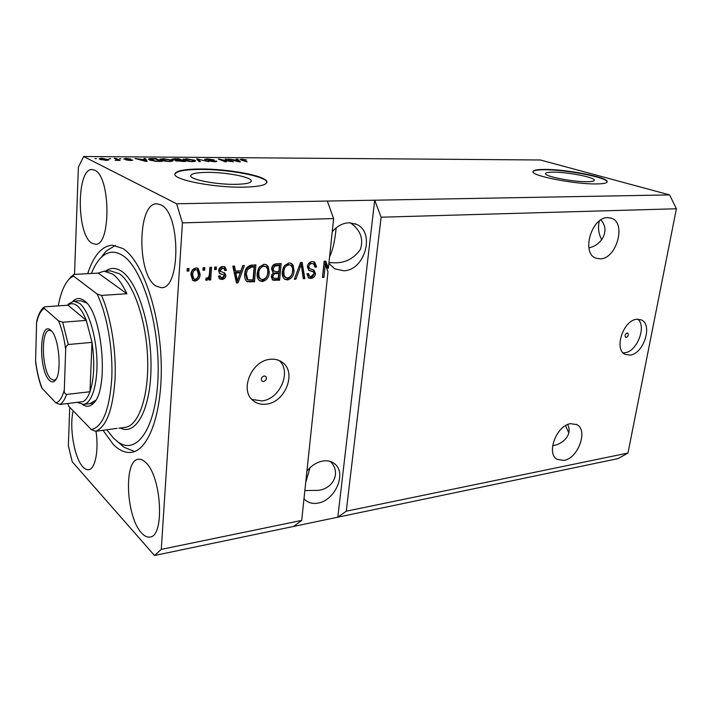 <?xml version="1.0" encoding="UTF-8"?>
<svg xmlns="http://www.w3.org/2000/svg" width="712" height="712" viewBox="0 0 712 712"><rect width="100%" height="100%" fill="white"/><g stroke="black" fill="none" stroke-linecap="round" stroke-linejoin="round"><path stroke-width="1.07" d="M587.284 181.702C591.992 181.64 594.342 181.133 594.351 180.18C594.805 177.288 567.001 171.948 553.019 172.135C548.053 172.162 545.561 172.669 545.526 173.666C544.733 176.451 573.204 181.996 587.284 181.702M235.227 184.346C245.996 184.141 251.345 182.948 251.265 180.768C250.953 176.941 226.016 172.224 207.584 172.375C196.405 172.482 190.789 173.684 190.736 175.989C190.807 179.736 216.626 184.648 235.227 184.346M242.845 187.167C259.061 186.829 267.08 185.022 266.911 181.747C266.332 175.909 228.748 168.815 200.811 168.984C183.66 169.109 175.019 170.933 174.867 174.476C174.885 180.136 214.517 187.683 242.845 187.167M266.911 182.432L266.875 182.192C266.297 176.353 228.712 169.251 200.784 169.429C185.031 169.518 176.38 171.111 174.823 174.218M596.656 183.927C603.705 183.821 607.229 183.055 607.22 181.622C607.781 177.19 565.755 169.153 544.547 169.403C536.91 169.42 533.057 170.195 532.994 171.725C531.668 175.917 575.216 184.417 596.656 183.927M607.22 181.622L607.158 181.987C607.719 177.546 565.702 169.5 544.493 169.759C537.569 169.768 533.733 170.417 532.994 171.708M626.275 337.426C628.358 336.189 628.821 334.729 627.681 333.038L627.13 332.967C625.056 334.195 624.584 335.655 625.723 337.346L626.275 337.426M630.004 355.074C643.701 354.104 653.233 324.085 641.058 319.83L636.928 319.27C623.267 319.83 613.45 350.001 625.367 354.425L630.004 355.074M623.151 352.849L624.664 352.769C636.831 351.924 646.879 326.648 637.934 319.216M263.618 381.534C266.359 380.368 267.053 378.659 265.701 376.39L264.125 375.963C261.384 377.12 260.681 378.828 262.025 381.107L263.618 381.534M266.27 404.149C285.2 402.502 296.993 372.394 282.477 362.444C279.068 359.889 275.046 358.839 270.4 359.293C251.826 360.325 239.294 389.945 252.902 400.411C256.605 403.544 261.055 404.79 266.27 404.149M251.843 399.387L261.856 400.918C279.905 399.352 291.938 371.406 279.166 360.512M563.993 460.415C578.099 458.386 588.37 430.244 576.934 424.637L570.606 423.676C556.588 425.278 545.953 453.544 557.096 459.347L563.993 460.415M552.646 445.65C563.112 444.324 572.938 434.365 567.633 424.575M600.296 258.848C616.788 258.857 626.702 222.224 611.119 218.121L607.719 217.65C591.272 217.107 580.992 253.855 596.184 258.251L600.296 258.848M588.877 247.856C601.88 245.32 610.442 230.092 600.848 219.946M303.997 498.729L304.932 499.726C308.403 502.921 312.782 504.034 318.068 503.072C335.13 500.483 346.886 473.231 334.845 463.984C331.587 461.26 327.538 460.272 322.696 461.047C316.724 462.204 311.473 465.55 306.917 471.077M304.852 490.586L318.006 490.354C332.139 489.242 342.045 473.222 330.377 461.483M328.882 263.387L334.711 268.807L343.629 270.765C364.936 270.649 375.687 232.067 356.338 224.253L348.907 222.767C342.632 223.105 337.07 226.105 332.228 231.765M328.962 262.657L335.557 262.808C345.792 262.781 354.078 258.322 360.397 249.423C363.77 238.84 360.414 229.958 350.331 222.776M336.126 227.876C335.041 240.291 332.851 249.983 329.567 256.934M310.04 467.695L305.697 482.585M141.537 532.932C144.376 536.1 147.153 537.471 149.876 537.044C164.908 536.732 161.58 476.194 145.666 462.488C143.165 460.041 140.754 458.964 138.431 459.267C123.496 459.827 126.033 517.037 141.537 532.932M156.008 286.073L161.197 287.684C180.839 289.659 180.768 212.817 160.779 204.807L156.943 203.81C137.22 202.413 136.766 275.17 156.008 286.073M91.821 243.121L95.301 244.243C111.028 246.423 110.769 176.478 94.767 170.23L92.204 169.536C76.424 167.961 76.362 234.568 91.821 243.121M73.203 410.842C69.082 427.004 74.288 457.843 82.788 466.787C84.755 468.986 86.677 469.973 88.573 469.742C95.159 469.368 98.941 450.669 96.022 431.241M103 430.288L113.172 444.306C119.109 450.367 125.116 453.055 131.186 452.369C149.004 450.634 163.101 411.233 161.108 360.174C159.274 309.159 141.528 259.844 122.749 248.443L112.274 245.177C101.78 246.085 93.592 255.581 87.71 273.666M325.295 264.446L323.942 277.395L322.67 276.745L324.013 263.823L325.295 264.446L327.992 271.815L301.701 520.392L293.62 526.426L618.007 458.617L627.975 453.037L346.263 511.198L381.125 217.205L374.699 200.206L176.629 203.766L83.615 156.498L78.382 167.204L74.52 274.378M627.975 453.037L676.4 208.767L381.125 217.205M676.4 208.767L669.609 194.91L374.699 200.206L337.826 517.188L346.263 511.198M327.306 201.06L333.625 218.557L328.365 268.308L327.075 267.676L324.708 261.188M333.625 218.557L182.441 222.883L176.629 203.766M301.701 520.392L161.277 549.388L182.441 222.883M323.942 277.395L322.465 277.484L324.165 261.215L325.749 261.135L328.365 268.308M307.299 266.688C307.878 263.573 309.56 261.891 312.328 261.642L314.668 262.105L316.573 266.92L315.06 267.214L313.654 263.921L312.007 263.573C310.272 263.654 309.204 264.65 308.803 266.555L309.72 268.655L314.001 270.151L315.505 273.711C314.998 276.576 313.458 278.152 310.895 278.437L308.59 277.956L306.952 273.826L308.474 273.524L309.524 276.238L311.037 276.532L314.028 273.755L313.725 272.126L308.812 270.311L307.299 266.688M294.332 279.273L300.553 262.488L302.119 262.408L304.843 278.606L303.294 278.703L301.229 264.375L295.916 279.175L294.332 279.273M289.01 262.897L291.422 263.431L293.122 265.273L294.065 270.872C293.771 275.767 291.537 278.784 287.39 279.932L284.827 279.318C282.726 277.564 281.89 275.046 282.326 271.762L284.399 265.683L289.01 262.897M264.001 264.241L266.582 264.837L268.255 266.644L269.278 272.331C269.002 277.288 266.742 280.359 262.47 281.525L259.693 280.813C257.611 279.015 256.774 276.487 257.183 273.239L259.275 267.08L264.001 264.241M240.959 270.791L242.739 265.612L244.43 265.523L238.048 282.86L236.455 282.958L232.797 266.146L234.506 266.057L235.476 271.103L240.959 270.791M187.096 271.121L187.265 268.602L188.992 268.513L188.822 271.032L187.096 271.121M190.923 274.903C190.967 271.121 192.658 268.78 195.996 267.908L198.283 268.522L200.125 274.245C200.045 277.947 198.363 280.225 195.079 281.089L192.721 280.439L190.923 274.903M202.947 270.248L203.125 267.748L204.825 267.659L204.647 270.151L202.947 270.248M209.417 273.942L209.898 267.383L211.589 267.294L210.654 279.914L208.972 280.021L209.123 278.009L206.97 280.359L205.626 279.932L206.195 277.947L207.317 278.098L208.936 276.541L209.417 273.942M214.552 269.608L214.739 267.125L216.412 267.036L216.225 269.51L214.552 269.608M218.629 270.738C219.02 268.113 220.435 266.688 222.883 266.457L225.045 266.947L226.523 270.275L224.85 270.596L223.977 268.566L222.625 268.264L220.32 270.337L220.613 271.45L224.796 273.052L225.9 275.66C225.49 278.009 224.182 279.273 221.948 279.451L219.616 278.89L218.433 276.096L220.115 275.775L220.809 277.395L222.028 277.662L224.227 276.007L223.782 275.001L219.599 273.533L218.629 270.738M244.732 274.084C244.883 269.065 247.091 266.083 251.363 265.149L255.911 264.9L254.469 281.818L246.877 281.552C245.008 279.683 244.287 277.199 244.732 274.084M271.53 268.967C271.957 265.709 273.63 263.974 276.541 263.787L281.16 263.538L279.611 280.216L272.634 280.092L271.236 276.567L273.23 272.963L271.53 268.967M69.74 407.264L68.361 445.694L72.232 461.741L154.504 555.502L161.277 549.388M230.626 161.232L225.241 159.079L233.376 161.802L221.023 159.586L226.407 161.766L225.036 161.757L218.308 159.034L230.608 161.526M205.074 159.684L204.602 159.355L207.334 158.918L213.992 159.871L207.984 159.239L206.435 159.693L216.911 161.339L214.41 161.74L208.313 160.885L213.573 161.41L215.3 161.179L213.911 160.707L205.074 159.684M198.968 161.615L196.645 158.883L208.696 161.668L198.203 159.212L200.437 161.624L198.968 161.615M185.992 158.776L194.599 160.191L195.791 160.983L192.658 161.624C188.609 161.455 185.69 160.965 183.901 160.155L182.975 159.168L185.965 159.114M163.181 158.625L171.841 160.049L172.963 160.823L169.679 161.499C165.549 161.33 162.612 160.832 160.868 160.013L160.04 159.016L163.164 158.954M109.176 158.687L110.707 158.705L109.176 158.687M99.894 159.283L99.182 158.732L101.825 158.197L108.865 159.835L106.23 160.378L99.894 159.283M241.742 159.159L246.619 160.004L241.644 159.621L247.153 161.873L241.137 160.031L240.095 159.435L241.706 159.55M669.609 194.91L540.408 159.995L83.615 156.498M144.554 159.355L143.966 158.527L145.497 158.536L147.135 161.348L145.684 161.339L134.951 158.465L144.536 159.684M123.719 159.007L125.882 158.367L130.866 159.052L126.398 158.66L124.983 158.856L125.864 159.159L132.859 160.155L130.492 160.511L125.784 159.897L131.159 159.969L123.719 159.007M119.465 158.758L120.978 158.767L119.465 158.758M116.483 159.399L114.249 158.322L115.771 158.331L120.105 160.423L115.166 160.316L117.115 159.862L116.483 159.399M94.883 158.598L96.431 158.607L94.883 158.598M149.538 159.969L148.47 159.194C148.327 158.758 149.431 158.554 151.781 158.58L155.928 158.607L162.211 161.428L155.848 161.339L149.538 159.969M172.402 159.524L171.886 159.15L174.707 158.732L178.917 158.767L185.378 161.544L175.677 160.796L175.294 160.511L175.873 160.218L172.402 159.524M237.149 159.951L236.242 159.15L237.621 159.168L240.362 161.838L239.045 161.829L228.107 159.096L237.123 160.253M293.62 526.426L154.504 555.502M241.626 160.227L241.671 159.666M145.381 160.69L145.497 158.536M145.746 161.321L144.794 159.684L140.78 159.657L145.755 161.046M115.736 159.043L115.771 158.331M108.126 160.262L108.162 159.31M105.661 160.075L107.183 159.719L106.622 159.301L102.386 158.5L100.864 158.856L105.643 160.369M101.38 159.817L101.407 159.266M155.892 159.239L155.928 158.607M160.004 161.081L155.198 158.927L150.072 159.292L155.394 161.001L159.986 161.41M150.997 160.503L151.024 159.977M150.018 160.173L150.072 159.292M171.761 161.401L171.841 160.049M160.013 159.506L160.04 159.016M168.922 161.17L171.352 160.681L170.391 160.04L163.929 158.945L161.49 159.444L168.904 161.482M162.318 160.538L162.345 160.031M178.881 159.355L178.917 158.767M175.837 160.859L175.873 160.218M183.18 161.215L181.249 160.378L176.727 160.565L183.162 161.535M180.492 160.049L178.24 159.079L173.505 159.301L180.474 160.369M194.501 161.544L194.599 160.191M191.875 161.295L194.198 160.832L193.175 160.173L186.758 159.096L184.435 159.568L191.857 161.606M185.307 160.654L185.343 160.173M197.981 160.449L198.087 158.892M198.105 160.6L198.203 159.212M216.377 161.624L216.421 161.001M226.55 159.604L226.594 159.088M220.987 160.111L221.023 159.586M219.723 159.604L219.759 159.043M237.532 160.289L237.621 159.168M238.28 161.037L237.505 160.262L233.883 160.236L238.28 161.037M187.808 268.575L187.692 270.337L188.822 271.032M187.692 270.337L187.149 270.373M197.455 268.095L198.977 273.559L200.125 274.245M198.977 273.559C198.897 277.253 197.224 279.531 193.949 280.386L195.079 281.089M193.949 280.386L192.409 280.181M196.895 269.937L194.688 269.047C192.543 269.83 191.492 271.477 191.51 273.987L193.023 278.365M195.248 279.273C197.384 278.49 198.443 276.852 198.417 274.351L197.171 270.097L195.827 269.732C193.682 270.515 192.623 272.171 192.649 274.681L193.869 278.89L195.248 279.273M191.51 273.987L192.649 274.681M194.688 269.047L195.827 269.732M203.623 267.721L203.499 269.474L204.647 270.151M203.499 269.474L203 269.501M210.369 267.356L209.506 279.22L210.654 279.914M209.506 279.22L209.034 279.246M208.367 277.555L209.123 278.009M207.61 278.045L205.821 279.665L206.97 280.359M215.193 267.098L215.06 268.833L216.225 269.51M215.06 268.833L214.606 268.86M224.253 266.591L225.348 269.608L226.523 270.275M225.348 269.608L224.734 269.723M223.782 268.46L221.459 267.587L222.625 268.264M221.459 267.587L219.154 269.661L220.32 270.337M219.154 269.661L219.447 270.774L220.613 271.45M219.447 270.774L219.91 271.041M223.942 272.634L224.725 274.983L225.9 275.66M224.725 274.983C224.325 277.324 223.007 278.588 220.782 278.757L221.948 279.451M220.782 278.757L219.269 278.597M219.091 275.971L219.803 276.808M219.26 273.239L223.693 274.948M242.961 265.603L237.808 279.585M237.265 281.062L236.856 282.175L238.048 282.86M236.856 282.175L236.295 282.21M233.456 266.11L234.284 270.435L235.476 271.103M240.264 272.821L239.072 272.153L234.666 272.402L236.206 280.457L237.39 281.142L240.264 272.821L235.85 273.079L237.39 281.142M234.666 272.402L235.85 273.079M254.638 264.971L253.258 281.133L254.469 281.818M253.258 281.133L246.503 281.249L247.696 281.934M245.15 273.346L246.343 274.013L247.847 279.736L253.036 279.95L254.14 266.973L252.938 266.315L250.179 266.466L246.112 269.154L245.15 273.346L246.975 279.238M246.112 269.154L247.313 269.821L246.343 274.013M250.179 266.466L251.389 267.125L247.313 269.821M254.14 266.973L251.389 267.125M265.736 264.455L268.255 266.644M267.036 265.994L268.05 271.673L269.278 272.331M268.05 271.673C267.783 276.621 265.523 279.683 261.26 280.848L262.47 281.525M261.26 280.848L259.382 280.59M265.389 266.484L262.621 265.567C259.408 266.457 257.726 268.78 257.566 272.536L257.895 276.3L259.818 278.597M262.63 279.558C265.905 278.632 267.596 276.238 267.703 272.393C268.041 269.901 267.383 267.988 265.727 266.662L263.841 266.217C260.628 267.107 258.937 269.439 258.776 273.203L259.106 276.968L260.637 279.051L262.63 279.558M257.895 276.3L259.106 276.968M257.566 272.536L258.776 273.203M262.621 265.567L263.841 266.217M279.852 263.609L278.383 279.549L279.611 280.216M278.383 279.549L272.207 279.745M279.424 265.576L278.187 264.935L273.559 265.398L271.868 268.219L272.776 270.676L276.007 271.61L278.882 271.441L279.424 265.576L274.788 266.048L273.097 268.869L274.004 271.325M271.762 274.681L272.331 277.635L273.55 278.303L278.241 278.365L278.703 273.39L274.405 273.808L272.821 276.203L273.55 278.303M278.703 273.39L277.466 272.74L272.705 273.39M271.601 275.535L272.821 276.203M273.177 273.15L274.405 273.808M271.868 268.219L273.097 268.869M273.559 265.398L274.788 266.048M275.09 265.104L276.327 265.754M290.576 263.066L293.122 265.273M291.875 264.633L292.819 270.222L294.065 270.872M292.819 270.222C292.525 275.108 290.3 278.125 286.153 279.264L287.39 279.932M286.153 279.264L284.462 279.06M290.3 265.087L287.595 264.205C284.471 265.078 282.815 267.365 282.628 271.067L282.922 274.788L284.827 277.075M287.559 278C290.745 277.084 292.41 274.734 292.543 270.934C292.899 268.424 292.24 266.528 290.585 265.238L288.841 264.846C285.708 265.718 284.052 268.015 283.865 271.726L284.159 275.446L285.717 277.555L287.559 278M282.922 274.788L284.159 275.446M282.628 271.067L283.865 271.726M287.595 264.205L288.841 264.846M300.98 262.47L303.588 277.956L304.843 278.606M300.072 263.796L301.229 264.375M297.358 271.13L294.67 278.517L295.916 279.175M313.832 261.776L315.3 266.288L316.573 266.92M313.405 263.796L312.007 263.573M310.735 262.942C309.008 263.022 307.94 264.018 307.54 265.914L308.803 266.555M307.54 265.914L308.456 268.015L309.72 268.655M313.093 269.75L314.241 273.061L315.505 273.711M314.241 273.061C313.734 275.936 312.194 277.502 309.631 277.778L310.895 278.437M309.631 277.778L308.171 277.653M307.255 273.764L308.447 275.686M313.058 271.646L308.438 270.053M326.942 268.958L327.075 267.676M601.774 239.757C598.587 234.07 597.76 227.831 599.29 221.04M568.817 432.887L565.497 425.66M72.838 301.345C76.309 297.821 80.118 297.616 84.265 300.74L84.319 300.784C102.35 312.203 109.337 389.25 93.601 403.125C90.157 406.766 86.446 407.211 82.476 404.452M90.139 403.597L95.719 400.233M86.633 302.992L80.75 300.731L73.932 301.194L79.637 303.383C88.315 310.174 96.102 334.996 96.921 359.702C97.811 384.435 91.634 403.775 83.349 404.425L77.403 402.333M106.809 429.763L113.475 438.12L117.694 441.752C136.482 456.116 156.302 428.41 158.046 376.684C160.031 325.081 142.284 267.347 122.42 255.332C114.534 250.455 107.37 251.256 100.899 257.735C97.241 261.464 94.082 266.715 91.421 273.47M101.433 257.059L106.168 251.06L115.353 245.409M112.594 274.058L104.094 271.192L98.203 273.105L126.923 293.745C122.473 284.222 117.703 277.662 112.594 274.058M68.77 279.478L73.754 274.423L98.203 273.105M126.923 293.745L101.487 295.418C110.876 316.582 116.456 350.749 115.041 379.505C112.852 409.756 106.355 427.022 95.55 431.312L117.115 428.357M73.754 274.423L73.345 275.945L69.571 278.641C64.427 283.91 60.662 292.988 58.259 305.884M67.604 403.508L68.699 406.187L91.341 429.603C102.626 426.933 109.425 410.032 111.739 378.918C113.172 349.414 107.014 314.25 97.09 294.012L101.487 295.418M73.345 275.945L97.09 294.012M91.341 429.603L95.55 431.312M134.657 451.488L124.075 447.305L117.694 441.752M50.855 330.359C59.23 336.714 62.291 374.735 54.922 380.724C53.195 382.415 51.335 382.264 49.359 380.288C38.519 370.48 39.258 320.889 50.285 329.887L50.855 330.359M51.549 331.071L49.413 330.395C40.548 329.887 41.794 370.818 50.792 378.811L53.97 380.306L56.043 379.229M78.614 402.182L83.09 401.639C85.796 400.197 88.083 396.887 89.961 391.733L92.008 342.374L86.312 320.382C83.562 313.396 80.536 308.545 77.243 305.822C73.959 303.223 70.88 303.018 68.005 305.199L45.016 306.801L43.904 307.201L44.34 308.412C40.958 310.245 38.377 315.024 36.588 322.75L35.6 360.94C36.899 371.433 39.071 380.564 42.106 388.352L55.901 402.903C59.425 401.915 62.229 397.59 64.302 389.936L65.682 349.645C64.231 338.325 61.846 328.73 58.526 320.872L44.34 308.412M67.578 305.234L68.939 303.65L73.932 301.194M58.526 320.872L62.683 322.233L86.312 320.382L68.005 305.199M64.302 389.936C63.991 392.17 64.73 393.674 66.519 394.448L89.961 391.733C94.171 378.731 94.856 362.283 92.008 342.374L68.263 344.51C66.385 345.685 65.522 347.394 65.682 349.645M36.588 322.75L36.775 321.023M42.106 388.352L41.679 387.764C38.92 380.333 36.908 371.789 35.645 362.141L35.6 360.94M83.09 401.639L59.959 404.434L55.901 402.903M242.374 160.52L242.418 160.022M198.55 161.117L198.648 159.639M220.809 273.711L221.975 274.396M235.601 277.012L236.785 277.689M248.933 281.409L250.126 282.094M273.755 279.843L274.974 280.51M274.725 272.901L275.953 273.559M299.102 266.395L300.33 267.018M310.29 270.533L311.553 271.174M118.815 428.224L125 427.378C138.502 426.159 148.968 396.584 147.624 358.528C146.387 320.507 133.447 283.082 119.296 273.684L110.369 270.863M105.581 271.112C110.556 267.454 115.905 267.516 121.636 271.299C137.603 281.605 151.754 326.666 151.006 368.38C150.437 410.192 135.68 436.047 120.275 428.028M62.683 322.233L68.263 344.51M66.519 394.448C64.739 399.655 62.549 402.983 59.959 404.434M251.211 181.373L251.265 180.768M266.875 182.192L266.911 181.747M280.617 361.224L282.477 362.444M576.355 424.325L576.934 424.637M333.412 462.916L334.845 463.984M355.155 223.764L356.338 224.253M131.72 452.289L131.186 452.369M241.644 159.621L241.599 160.209M124.983 158.856L124.956 159.372M131.257 160.049L131.239 160.511M107.174 159.791L107.156 160.36M100.864 158.856L100.828 159.657M171.343 160.787L171.307 161.446M161.49 159.444L161.446 160.253M176.727 160.565L176.692 161.108M173.505 159.301L173.47 159.862M194.189 160.93L194.154 161.58M184.435 159.568L184.381 160.351M206.151 159.497L206.124 160.004M215.3 161.179L215.264 161.722M198.283 268.522L197.829 268.255M193.869 278.89L192.738 278.187M220.72 271.539L219.545 270.863M220.809 277.395L219.634 276.71M247.847 279.736L246.646 279.051M260.637 279.051L259.426 278.383M285.717 277.555L284.48 276.897M309.524 276.238L308.269 275.589M95.381 400.616L93.601 403.125M100.899 257.735L106.168 251.06M104.094 271.192L110.387 270.863M69.571 278.641L71.44 276.309M86.464 302.867L84.265 300.74M56.017 379.274L54.922 380.724M67.702 305.226L68.939 303.65M83.58 404.398L93.557 403.179M77.474 402.325L77.982 402.761M36.784 321.023C38.368 314.455 40.735 309.845 43.904 307.201M51.406 330.911L50.285 329.887"/></g></svg>
